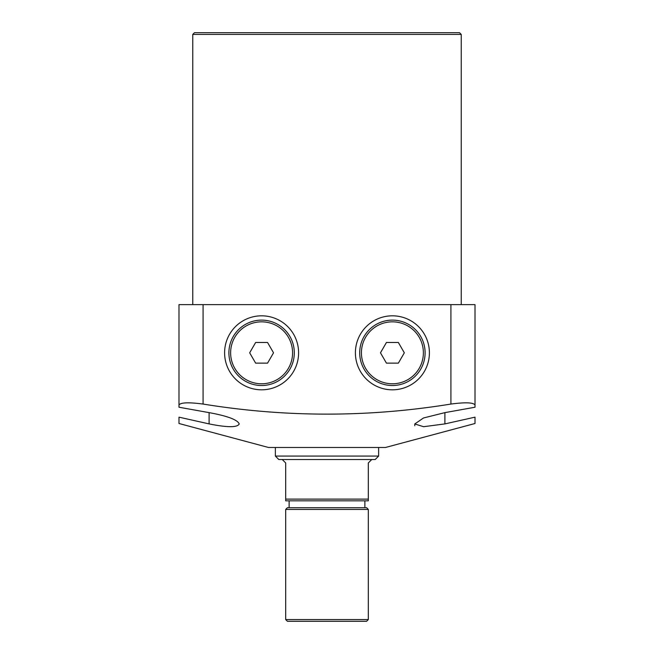 <?xml version="1.0" encoding="UTF-8"?>
<svg xmlns="http://www.w3.org/2000/svg" width="654" height="654" viewBox="0 0 654 654"><rect width="100%" height="100%" fill="white"/><g stroke="black" fill="none" stroke-linecap="round" stroke-linejoin="round"><path stroke-width="0.98" d="M298.6 352.817A37 37 0 0 0 261.6 315.817A37 37 0 0 0 224.6 352.817A37 37 0 0 0 261.6 389.817A37 37 0 0 0 298.6 352.817M429.4 352.817A37 37 0 0 0 392.4 315.817A37 37 0 0 0 355.4 352.817A37 37 0 0 0 392.4 389.817A37 37 0 0 0 429.4 352.817M194.475 32.7L459.525 32.7L461.242 34.425L192.758 34.425L194.475 32.7M209.108 412.633C227.486 415.985 237.525 419.754 239.225 423.956C237.443 427.593 227.404 427.577 209.108 423.906L178.992 417.162L178.992 423.498L268.483 447.475L385.517 447.475L475.008 423.498L475.008 417.162L444.892 423.906L423.596 426.71L414.775 423.956L423.547 417.963L444.892 412.633L475.008 407.229L475.008 405.079C473.627 402.48 465.599 402.145 450.917 404.058C368.292 417.481 285.684 417.481 203.083 404.058C188.434 402.145 180.398 402.48 178.992 405.079L178.992 407.229L209.108 412.633L209.108 423.906M461.242 304.625L461.242 34.425M192.758 304.625L192.758 34.425M178.992 405.079L178.992 304.625L203.083 304.625L203.083 404.058M450.917 404.058L450.917 304.625L203.083 304.625M450.917 304.625L475.008 304.625L475.008 405.079M414.775 423.947L414.775 425.77M285.692 509.433L287.417 507.708L366.583 507.708L368.308 509.433L285.692 509.433L285.692 619.575L368.308 619.575L368.308 509.433M368.308 619.575L366.583 621.3L287.417 621.3L285.692 619.575M282.25 459.525L285.692 462.967L285.692 499.108L368.308 499.108L368.308 462.967L371.75 459.525L278.808 459.525L275.367 456.075L378.633 456.075L378.633 447.475M368.308 499.108L368.308 500.825L285.692 500.825L285.692 499.108M378.633 456.075L375.192 459.525L371.75 459.525M230.625 352.817A30.975 30.975 0 0 0 261.6 383.792A30.975 30.975 0 0 0 292.575 352.817A30.975 30.975 0 0 0 261.6 321.833A30.975 30.975 0 0 0 230.625 352.817M294.3 352.817A32.7 32.7 0 0 1 261.6 385.517A32.7 32.7 0 0 1 228.9 352.817A32.7 32.7 0 0 1 261.6 320.117A32.7 32.7 0 0 1 294.3 352.817M249.673 352.817L255.64 363.142L267.56 363.142L273.527 352.817L267.56 342.492L255.64 342.492L249.673 352.817M361.425 352.817A30.975 30.975 0 0 0 392.4 383.792A30.975 30.975 0 0 0 423.375 352.817A30.975 30.975 0 0 0 392.4 321.833A30.975 30.975 0 0 0 361.425 352.817M425.1 352.817A32.7 32.7 0 0 1 392.4 385.517A32.7 32.7 0 0 1 359.7 352.817A32.7 32.7 0 0 1 392.4 320.117A32.7 32.7 0 0 1 425.1 352.817M380.473 352.817L386.44 363.142L398.36 363.142L404.327 352.817L398.36 342.492L386.44 342.492L380.473 352.817M444.892 412.633L444.892 423.906M275.367 456.075L275.367 447.475M289.133 507.708L289.133 500.825M364.867 507.708L364.867 500.825"/></g></svg>
